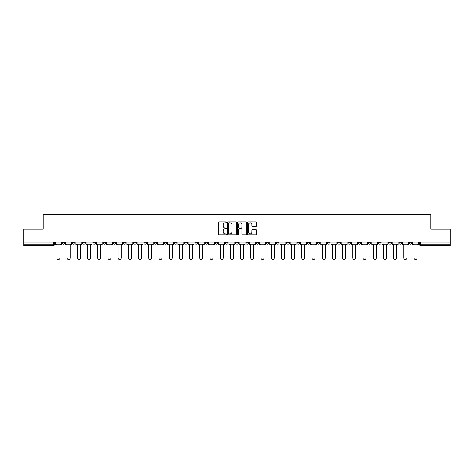 <?xml version="1.0" encoding="UTF-8"?>
<svg xmlns="http://www.w3.org/2000/svg" width="474" height="474" viewBox="0 0 474 474"><rect width="100%" height="100%" fill="white"/><g stroke="black" fill="none" stroke-linecap="round" stroke-linejoin="round"><path stroke-width="0.71" d="M226.536 222.395A0.45 0.45 0 0 0 226.086 221.945L219.266 221.945A0.64 0.64 0 0 0 218.621 222.59L218.621 234.144A0.64 0.64 0 0 0 219.266 234.784L226.086 234.784A0.45 0.45 0 0 0 226.536 234.34A0.45 0.45 0 0 0 226.086 233.889L225.203 233.889A2.056 2.056 0 0 1 223.147 231.833L223.147 230.868A2.056 2.056 0 0 1 225.203 228.818L226.086 228.818A0.45 0.45 0 0 0 226.536 228.367A0.45 0.45 0 0 0 226.086 227.917L225.203 227.917A2.056 2.056 0 0 1 223.147 225.861L223.147 224.901A2.056 2.056 0 0 1 225.203 222.845L226.086 222.845A0.45 0.45 0 0 0 226.536 222.395M398.954 242.167L398.954 242.889L401.573 242.889A1.309 1.309 0 0 1 400.263 244.193A1.309 1.309 0 0 1 398.954 242.889L398.954 242.167M337.731 242.167L337.731 242.889L340.35 242.889A1.309 1.309 0 0 1 339.04 244.193A1.309 1.309 0 0 1 337.731 242.889L337.731 242.167M327.528 242.167L327.528 242.889L330.141 242.889A1.309 1.309 0 0 1 328.838 244.193A1.309 1.309 0 0 1 327.528 242.889L327.528 242.167M266.305 242.167L266.305 242.889L268.918 242.889A1.309 1.309 0 0 1 267.614 244.193A1.309 1.309 0 0 1 266.305 242.889L266.305 242.167M256.102 242.167L256.102 242.889L258.715 242.889A1.309 1.309 0 0 1 257.406 244.193A1.309 1.309 0 0 1 256.102 242.889L256.102 242.167M245.893 242.167L245.893 242.889L248.512 242.889A1.309 1.309 0 0 1 247.203 244.193A1.309 1.309 0 0 1 245.893 242.889L245.893 242.167M225.488 242.167L225.488 242.889L228.107 242.889A1.309 1.309 0 0 1 226.797 244.193A1.309 1.309 0 0 1 225.488 242.889L225.488 242.167M205.082 242.889L205.082 242.167L205.082 242.889A1.309 1.309 0 0 0 206.386 244.193A1.309 1.309 0 0 1 205.082 242.889L207.695 242.889A1.309 1.309 0 0 1 206.386 244.193A1.309 1.309 0 0 0 207.695 242.889L207.695 242.167L207.695 242.889M194.879 242.889L194.879 242.167L194.879 242.889A1.309 1.309 0 0 0 196.183 244.193A1.309 1.309 0 0 1 194.879 242.889L197.492 242.889A1.309 1.309 0 0 1 196.183 244.193M184.67 242.889L184.67 242.167L184.67 242.889A1.309 1.309 0 0 0 185.98 244.193A1.309 1.309 0 0 1 184.67 242.889L187.289 242.889A1.309 1.309 0 0 1 185.98 244.193A1.309 1.309 0 0 0 187.289 242.889L187.289 242.167L187.289 242.889M174.468 242.167L174.468 242.889L177.086 242.889A1.309 1.309 0 0 1 175.777 244.193A1.309 1.309 0 0 1 174.468 242.889L174.468 242.167M164.265 242.167L164.265 242.889L166.884 242.889A1.309 1.309 0 0 1 165.574 244.193A1.309 1.309 0 0 1 164.265 242.889L164.265 242.167M154.062 242.167L154.062 242.889L156.675 242.889A1.309 1.309 0 0 1 155.371 244.193A1.309 1.309 0 0 1 154.062 242.889L154.062 242.167M143.859 242.889L143.859 242.167L143.859 242.889A1.309 1.309 0 0 0 145.162 244.193A1.309 1.309 0 0 1 143.859 242.889L146.472 242.889A1.309 1.309 0 0 1 145.162 244.193M123.447 242.889L123.447 242.167L123.447 242.889A1.309 1.309 0 0 0 124.757 244.193A1.309 1.309 0 0 1 123.447 242.889L126.066 242.889A1.309 1.309 0 0 1 124.757 244.193A1.309 1.309 0 0 0 126.066 242.889L126.066 242.167L126.066 242.889M113.245 242.889L113.245 242.167L113.245 242.889A1.309 1.309 0 0 0 114.554 244.193A1.309 1.309 0 0 1 113.245 242.889L115.863 242.889A1.309 1.309 0 0 1 114.554 244.193A1.309 1.309 0 0 0 115.863 242.889L115.863 242.167L115.863 242.889M103.042 242.889L103.042 242.167L103.042 242.889A1.309 1.309 0 0 0 104.351 244.193A1.309 1.309 0 0 1 103.042 242.889L105.661 242.889A1.309 1.309 0 0 1 104.351 244.193A1.309 1.309 0 0 0 105.661 242.889L105.661 242.167L105.661 242.889M92.839 242.889L92.839 242.167L92.839 242.889A1.309 1.309 0 0 0 94.148 244.193A1.309 1.309 0 0 1 92.839 242.889L95.452 242.889A1.309 1.309 0 0 1 94.148 244.193M82.636 242.889L82.636 242.167L82.636 242.889A1.309 1.309 0 0 0 83.939 244.193A1.309 1.309 0 0 1 82.636 242.889L85.249 242.889A1.309 1.309 0 0 1 83.939 244.193A1.309 1.309 0 0 0 85.249 242.889L85.249 242.167L85.249 242.889M72.427 242.889L72.427 242.167L72.427 242.889A1.309 1.309 0 0 0 73.737 244.193A1.309 1.309 0 0 1 72.427 242.889L75.046 242.889A1.309 1.309 0 0 1 73.737 244.193A1.309 1.309 0 0 0 75.046 242.889L75.046 242.167L75.046 242.889M255.764 226.471A0.64 0.64 0 0 0 256.404 225.831L256.404 222.59A0.64 0.64 0 0 0 255.764 221.945L248.186 221.945A0.64 0.64 0 0 0 247.547 222.59L247.547 234.144A0.64 0.64 0 0 0 248.186 234.784L255.764 234.784A0.64 0.64 0 0 0 256.404 234.144L256.404 230.228A0.64 0.64 0 0 0 255.764 229.588L252.524 229.588A0.64 0.64 0 0 0 251.878 230.228L251.878 232.171A1.718 1.718 0 0 1 250.159 233.889A1.718 1.718 0 0 1 248.447 232.171L248.447 224.563A1.718 1.718 0 0 1 250.159 222.845A1.718 1.718 0 0 1 251.878 224.563L251.878 225.831A0.64 0.64 0 0 0 252.524 226.471L255.764 226.471M23.7 242.167L23.7 229.149L43.193 229.149L43.193 214.562L430.807 214.562L430.807 229.149L450.3 229.149L450.3 242.167L23.7 242.167L23.7 244.193L54.64 244.193L54.64 242.167L54.64 244.193A1.309 1.309 0 0 1 53.331 245.502L23.7 245.502L23.7 244.193M236.437 222.59A0.64 0.64 0 0 0 235.797 221.945L228.219 221.945A0.64 0.64 0 0 0 227.579 222.59L227.579 234.144A0.64 0.64 0 0 0 228.219 234.784L235.797 234.784A0.64 0.64 0 0 0 236.437 234.144L236.437 222.59M238.203 221.945L245.781 221.945A0.64 0.64 0 0 1 246.421 222.59L246.421 234.144A0.64 0.64 0 0 1 245.781 234.784L242.54 234.784A0.64 0.64 0 0 1 241.894 234.144L241.894 229.457A0.64 0.64 0 0 0 241.254 228.818L239.103 228.818A0.64 0.64 0 0 0 238.463 229.457L238.463 234.34A0.45 0.45 0 0 1 238.013 234.784A0.45 0.45 0 0 1 237.563 234.34L237.563 222.59A0.64 0.64 0 0 1 238.203 221.945M419.36 242.167L419.36 244.193L450.3 244.193L450.3 245.502L420.669 245.502A1.309 1.309 0 0 1 419.36 244.193A1.309 1.309 0 0 0 420.669 245.502L420.669 242.167M450.3 242.167L450.3 244.193M411.776 242.167L411.776 242.889A1.309 1.309 0 0 1 410.466 244.193A1.309 1.309 0 0 1 409.157 242.889L411.776 242.889M409.157 242.167L409.157 242.889M401.573 242.167L401.573 242.889A1.309 1.309 0 0 1 400.263 244.193M391.364 242.167L391.364 242.889A1.309 1.309 0 0 1 390.061 244.193A1.309 1.309 0 0 1 388.751 242.889L391.364 242.889M388.751 242.167L388.751 242.889M381.161 242.167L381.161 242.889A1.309 1.309 0 0 1 379.852 244.193A1.309 1.309 0 0 1 378.548 242.889L381.161 242.889M378.548 242.167L378.548 242.889M370.958 242.167L370.958 242.889A1.309 1.309 0 0 1 369.649 244.193A1.309 1.309 0 0 1 368.339 242.889A1.309 1.309 0 0 0 369.649 244.193M368.339 242.167L368.339 242.889L370.958 242.889M360.755 242.167L360.755 242.889A1.309 1.309 0 0 1 359.446 244.193A1.309 1.309 0 0 1 358.137 242.889L360.755 242.889M358.137 242.167L358.137 242.889M350.553 242.167L350.553 242.889A1.309 1.309 0 0 1 349.243 244.193A1.309 1.309 0 0 1 347.934 242.889L350.553 242.889M347.934 242.167L347.934 242.889M340.35 242.167L340.35 242.889M330.141 242.167L330.141 242.889L330.141 242.167M319.938 242.167L319.938 242.889A1.309 1.309 0 0 1 318.629 244.193A1.309 1.309 0 0 1 317.325 242.889L319.938 242.889M317.325 242.167L317.325 242.889M309.735 242.167L309.735 242.889A1.309 1.309 0 0 1 308.426 244.193A1.309 1.309 0 0 1 307.116 242.889L309.735 242.889M307.116 242.167L307.116 242.889M299.532 242.167L299.532 242.889A1.309 1.309 0 0 1 298.223 244.193A1.309 1.309 0 0 1 296.914 242.889L299.532 242.889M296.914 242.167L296.914 242.889M289.33 242.167L289.33 242.889A1.309 1.309 0 0 1 288.02 244.193A1.309 1.309 0 0 1 286.711 242.889L289.33 242.889M286.711 242.167L286.711 242.889M279.121 242.167L279.121 242.889A1.309 1.309 0 0 1 277.817 244.193A1.309 1.309 0 0 1 276.508 242.889L279.121 242.889M276.508 242.167L276.508 242.889M268.918 242.167L268.918 242.889A1.309 1.309 0 0 1 267.614 244.193M258.715 242.167L258.715 242.889M248.512 242.889L248.512 242.167L248.512 242.889A1.309 1.309 0 0 1 247.203 244.193M238.309 242.167L238.309 242.889A1.309 1.309 0 0 1 237 244.193A1.309 1.309 0 0 1 235.691 242.889A1.309 1.309 0 0 0 237 244.193A1.309 1.309 0 0 0 238.309 242.889L235.691 242.889L235.691 242.167M228.107 242.889L228.107 242.167L228.107 242.889A1.309 1.309 0 0 1 226.797 244.193M217.898 242.167L217.898 242.889A1.309 1.309 0 0 1 216.594 244.193A1.309 1.309 0 0 1 215.285 242.889A1.309 1.309 0 0 0 216.594 244.193M215.285 242.167L215.285 242.889L217.898 242.889M197.492 242.167L197.492 242.889L197.492 242.167M177.086 242.889L177.086 242.167L177.086 242.889A1.309 1.309 0 0 1 175.777 244.193M166.884 242.889L166.884 242.167L166.884 242.889A1.309 1.309 0 0 1 165.574 244.193M156.675 242.889L156.675 242.167L156.675 242.889A1.309 1.309 0 0 1 155.371 244.193M146.472 242.167L146.472 242.889L146.472 242.167M136.269 242.889L136.269 242.167L136.269 242.889A1.309 1.309 0 0 1 134.96 244.193A1.309 1.309 0 0 1 133.65 242.889L136.269 242.889A1.309 1.309 0 0 1 134.96 244.193M133.65 242.167L133.65 242.889M95.452 242.167L95.452 242.889L95.452 242.167M64.843 242.167L64.843 242.889A1.309 1.309 0 0 1 63.534 244.193A1.309 1.309 0 0 1 62.224 242.889A1.309 1.309 0 0 0 63.534 244.193A1.309 1.309 0 0 0 64.843 242.889L64.843 242.167M62.224 242.167L62.224 242.889L64.843 242.889M53.331 242.167L53.331 245.502A1.309 1.309 0 0 0 54.64 244.193M228.924 222.845A0.45 0.45 0 0 0 228.48 223.295L228.48 233.439A0.45 0.45 0 0 0 228.924 233.889L229.854 233.889A2.056 2.056 0 0 0 231.91 231.833L231.91 224.901A2.056 2.056 0 0 0 229.854 222.845L228.924 222.845M241.894 224.593A1.718 1.718 0 0 0 240.176 222.875A1.718 1.718 0 0 0 238.463 224.593L238.463 227.277A0.64 0.64 0 0 0 239.103 227.917L241.254 227.917A0.64 0.64 0 0 0 241.894 227.277L241.894 224.593M55.523 244.193L55.523 244.851L56.927 244.851L56.927 257.933A1.505 1.505 0 0 0 58.432 259.438A1.505 1.505 0 0 0 59.937 257.933L59.937 244.851L61.342 244.851L61.342 244.193L55.523 244.193L55.523 242.167M61.342 244.193L61.342 242.167M65.726 244.193L65.726 244.851L67.13 244.851L67.13 257.933A1.505 1.505 0 0 0 68.635 259.438A1.505 1.505 0 0 0 70.14 257.933L70.14 244.851L71.544 244.851L71.544 244.193L65.726 244.193L65.726 242.167M71.544 244.193L71.544 242.167M75.929 244.193L75.929 244.851L77.333 244.851L77.333 257.933A1.505 1.505 0 0 0 78.838 259.438A1.505 1.505 0 0 0 80.343 257.933L80.343 244.851L81.753 244.851L81.753 244.193L75.929 244.193L75.929 242.167M81.753 244.193L81.753 242.167M86.132 244.193L86.132 244.851L87.542 244.851L87.542 257.933A1.505 1.505 0 0 0 89.047 259.438A1.505 1.505 0 0 0 90.546 257.933L90.546 244.851L91.956 244.851L91.956 244.193L86.132 244.193L86.132 242.167M91.956 244.193L91.956 242.167M96.335 244.193L96.335 244.851L97.745 244.851L97.745 257.933A1.505 1.505 0 0 0 99.25 259.438A1.505 1.505 0 0 0 100.755 257.933L100.755 244.851L102.159 244.851L102.159 244.193L96.335 244.193L96.335 242.167M102.159 244.193L102.159 242.167M106.543 244.193L106.543 244.851L107.948 244.851L107.948 257.933A1.505 1.505 0 0 0 109.453 259.438A1.505 1.505 0 0 0 110.957 257.933L110.957 244.851L112.362 244.851L112.362 244.193L106.543 244.193L106.543 242.167M112.362 244.193L112.362 242.167M116.746 244.193L116.746 244.851L118.15 244.851L118.15 257.933A1.505 1.505 0 0 0 119.655 259.438A1.505 1.505 0 0 0 121.16 257.933L121.16 244.851L122.565 244.851L122.565 244.193L116.746 244.193L116.746 242.167M122.565 244.193L122.565 242.167M126.949 244.193L126.949 244.851L128.353 244.851L128.353 257.933A1.505 1.505 0 0 0 129.858 259.438A1.505 1.505 0 0 0 131.363 257.933L131.363 244.851L132.767 244.851L132.767 244.193L126.949 244.193L126.949 242.167M132.767 244.193L132.767 242.167M137.152 244.193L137.152 244.851L138.556 244.851L138.556 257.933A1.505 1.505 0 0 0 140.061 259.438A1.505 1.505 0 0 0 141.566 257.933L141.566 244.851L142.976 244.851L142.976 244.193L137.152 244.193L137.152 242.167M142.976 244.193L142.976 242.167M147.355 244.193L147.355 244.851L148.765 244.851L148.765 257.933A1.505 1.505 0 0 0 150.27 259.438A1.505 1.505 0 0 0 151.769 257.933L151.769 244.851L153.179 244.851L153.179 244.193L147.355 244.193L147.355 242.167M153.179 244.193L153.179 242.167M157.558 244.193L157.558 244.851L158.968 244.851L158.968 257.933A1.505 1.505 0 0 0 160.473 259.438A1.505 1.505 0 0 0 161.978 257.933L161.978 244.851L163.382 244.851L163.382 244.193L157.558 244.193L157.558 242.167M163.382 244.193L163.382 242.167M167.766 244.193L167.766 244.851L169.171 244.851L169.171 257.933A1.505 1.505 0 0 0 170.676 259.438A1.505 1.505 0 0 0 172.181 257.933L172.181 244.851L173.585 244.851L173.585 244.193L167.766 244.193L167.766 242.167M173.585 244.193L173.585 242.167M177.969 244.193L177.969 244.851L179.373 244.851L179.373 257.933A1.505 1.505 0 0 0 180.878 259.438A1.505 1.505 0 0 0 182.383 257.933L182.383 244.851L183.788 244.851L183.788 244.193L177.969 244.193L177.969 242.167M183.788 244.193L183.788 242.167M188.172 244.193L188.172 244.851L189.576 244.851L189.576 257.933A1.505 1.505 0 0 0 191.081 259.438A1.505 1.505 0 0 0 192.586 257.933L192.586 244.851L193.99 244.851L193.99 244.193L188.172 244.193L188.172 242.167M193.99 244.193L193.99 242.167M198.375 244.193L198.375 244.851L199.779 244.851L199.779 257.933A1.505 1.505 0 0 0 201.284 259.438A1.505 1.505 0 0 0 202.789 257.933L202.789 244.851L204.199 244.851L204.199 244.193L198.375 244.193L198.375 242.167M204.199 244.193L204.199 242.167M208.578 244.193L208.578 244.851L209.988 244.851L209.988 257.933A1.505 1.505 0 0 0 211.493 259.438A1.505 1.505 0 0 0 212.992 257.933L212.992 244.851L214.402 244.851L214.402 244.193L208.578 244.193L208.578 242.167M214.402 244.193L214.402 242.167M218.781 244.193L218.781 244.851L220.191 244.851L220.191 257.933A1.505 1.505 0 0 0 221.696 259.438A1.505 1.505 0 0 0 223.201 257.933L223.201 244.851L224.605 244.851L224.605 244.193L218.781 244.193L218.781 242.167M224.605 244.193L224.605 242.167M228.989 244.193L228.989 244.851L230.394 244.851L230.394 257.933A1.505 1.505 0 0 0 231.899 259.438A1.505 1.505 0 0 0 233.404 257.933L233.404 244.851L234.808 244.851L234.808 244.193L228.989 244.193L228.989 242.167M234.808 244.193L234.808 242.167M239.192 244.193L239.192 244.851L240.596 244.851L240.596 257.933A1.505 1.505 0 0 0 242.101 259.438A1.505 1.505 0 0 0 243.606 257.933L243.606 244.851L245.011 244.851L245.011 244.193L239.192 244.193L239.192 242.167M245.011 244.193L245.011 242.167M249.395 244.193L249.395 244.851L250.799 244.851L250.799 257.933A1.505 1.505 0 0 0 252.304 259.438A1.505 1.505 0 0 0 253.809 257.933L253.809 244.851L255.219 244.851L255.219 244.193L249.395 244.193L249.395 242.167M255.219 244.193L255.219 242.167M259.598 244.193L259.598 244.851L261.008 244.851L261.008 257.933A1.505 1.505 0 0 0 262.507 259.438A1.505 1.505 0 0 0 264.012 257.933L264.012 244.851L265.422 244.851L265.422 244.193L259.598 244.193L259.598 242.167M265.422 244.193L265.422 242.167M269.801 244.193L269.801 244.851L271.211 244.851L271.211 257.933A1.505 1.505 0 0 0 272.716 259.438A1.505 1.505 0 0 0 274.221 257.933L274.221 244.851L275.625 244.851L275.625 244.193L269.801 244.193L269.801 242.167M275.625 244.193L275.625 242.167M280.01 244.193L280.01 244.851L281.414 244.851L281.414 257.933A1.505 1.505 0 0 0 282.919 259.438A1.505 1.505 0 0 0 284.424 257.933L284.424 244.851L285.828 244.851L285.828 244.193L280.01 244.193L280.01 242.167M285.828 244.193L285.828 242.167M290.212 244.193L290.212 244.851L291.617 244.851L291.617 257.933A1.505 1.505 0 0 0 293.122 259.438A1.505 1.505 0 0 0 294.627 257.933L294.627 244.851L296.031 244.851L296.031 244.193L290.212 244.193L290.212 242.167M296.031 244.193L296.031 242.167M300.415 244.193L300.415 244.851L301.82 244.851L301.82 257.933A1.505 1.505 0 0 0 303.324 259.438A1.505 1.505 0 0 0 304.829 257.933L304.829 244.851L306.234 244.851L306.234 244.193L300.415 244.193L300.415 242.167M306.234 244.193L306.234 242.167M310.618 244.193L310.618 244.851L312.022 244.851L312.022 257.933A1.505 1.505 0 0 0 313.527 259.438A1.505 1.505 0 0 0 315.032 257.933L315.032 244.851L316.442 244.851L316.442 244.193L310.618 244.193L310.618 242.167M316.442 244.193L316.442 242.167M320.821 244.193L320.821 244.851L322.231 244.851L322.231 257.933A1.505 1.505 0 0 0 323.73 259.438A1.505 1.505 0 0 0 325.235 257.933L325.235 244.851L326.645 244.851L326.645 244.193L320.821 244.193L320.821 242.167M326.645 244.193L326.645 242.167M331.024 244.193L331.024 244.851L332.434 244.851L332.434 257.933A1.505 1.505 0 0 0 333.939 259.438A1.505 1.505 0 0 0 335.444 257.933L335.444 244.851L336.848 244.851L336.848 244.193L331.024 244.193L331.024 242.167M336.848 244.193L336.848 242.167M341.233 244.193L341.233 244.851L342.637 244.851L342.637 257.933A1.505 1.505 0 0 0 344.142 259.438A1.505 1.505 0 0 0 345.647 257.933L345.647 244.851L347.051 244.851L347.051 244.193L341.233 244.193L341.233 242.167M347.051 244.193L347.051 242.167M351.435 244.193L351.435 244.851L352.84 244.851L352.84 257.933A1.505 1.505 0 0 0 354.345 259.438A1.505 1.505 0 0 0 355.85 257.933L355.85 244.851L357.254 244.851L357.254 244.193L351.435 244.193L351.435 242.167M357.254 244.193L357.254 242.167M361.638 244.193L361.638 244.851L363.043 244.851L363.043 257.933A1.505 1.505 0 0 0 364.547 259.438A1.505 1.505 0 0 0 366.052 257.933L366.052 244.851L367.457 244.851L367.457 244.193L361.638 244.193L361.638 242.167M367.457 244.193L367.457 242.167M371.841 244.193L371.841 244.851L373.245 244.851L373.245 257.933A1.505 1.505 0 0 0 374.75 259.438A1.505 1.505 0 0 0 376.255 257.933L376.255 244.851L377.665 244.851L377.665 244.193L371.841 244.193L371.841 242.167M377.665 244.193L377.665 242.167M382.044 244.193L382.044 244.851L383.454 244.851L383.454 257.933A1.505 1.505 0 0 0 384.953 259.438A1.505 1.505 0 0 0 386.458 257.933L386.458 244.851L387.868 244.851L387.868 244.193L382.044 244.193L382.044 242.167M387.868 244.193L387.868 242.167M392.247 244.193L392.247 244.851L393.657 244.851L393.657 257.933A1.505 1.505 0 0 0 395.162 259.438A1.505 1.505 0 0 0 396.667 257.933L396.667 244.851L398.071 244.851L398.071 244.193L392.247 244.193L392.247 242.167M398.071 244.193L398.071 242.167M402.456 244.193L402.456 244.851L403.86 244.851L403.86 257.933A1.505 1.505 0 0 0 405.365 259.438A1.505 1.505 0 0 0 406.87 257.933L406.87 244.851L408.274 244.851L408.274 244.193L402.456 244.193L402.456 242.167M408.274 244.193L408.274 242.167M412.658 244.193L412.658 244.851L414.063 244.851L414.063 257.933A1.505 1.505 0 0 0 415.568 259.438A1.505 1.505 0 0 0 417.073 257.933L417.073 244.851L418.477 244.851L418.477 244.193L412.658 244.193L412.658 242.167M418.477 244.193L418.477 242.167"/></g></svg>
